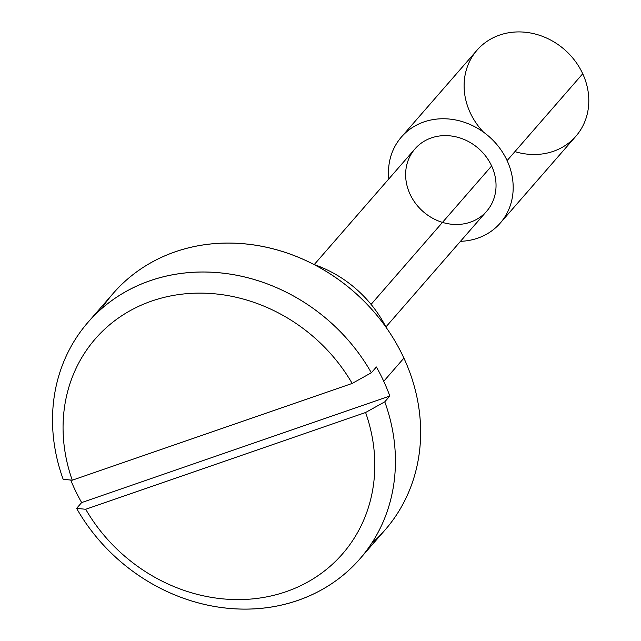 <?xml version="1.0" encoding="UTF-8"?>
<svg xmlns="http://www.w3.org/2000/svg" width="641" height="641" viewBox="0 0 641 641"><rect width="100%" height="100%" fill="white"/><g stroke="black" fill="none" stroke-linecap="round" stroke-linejoin="round"><path stroke-width="0.96" d="M359.865 558.904L385.073 529.955A180.201 159.192 -139 0 0 403.91 358.127L383.743 381.283A180.201 159.192 -139 0 0 376.387 366.973L371.347 372.758L352.173 383.438L72.265 480.205L352.173 383.438A163.816 144.714 -139 0 0 151.781 301.03A163.816 144.714 -139 0 0 72.265 480.205A163.816 144.714 41 0 1 151.781 301.03A163.816 144.714 41 0 1 352.173 383.438L371.347 372.758A180.201 159.192 -139 0 0 150.106 280.702A180.201 159.192 -139 0 0 63.171 479.3L72.265 480.205L63.171 479.3A180.201 159.192 41 0 1 88.081 322.223A180.201 159.192 41 0 1 371.347 372.758L376.387 366.973A180.201 159.192 41 0 1 383.743 381.283A180.201 159.192 41 0 1 389.816 396.034L384.776 401.827A180.201 159.192 41 0 1 359.865 558.904A180.201 159.192 41 0 1 76.599 508.369L81.647 502.576A180.201 159.192 41 0 1 70.726 480.053A180.201 159.192 -139 0 0 81.647 502.576L76.599 508.369A180.201 159.192 -139 0 0 297.841 600.425A180.201 159.192 -139 0 0 384.776 401.827L365.602 412.5L85.694 509.275A163.816 144.714 -139 0 0 286.086 591.683A163.816 144.714 -139 0 0 365.602 412.5A163.816 144.714 41 0 1 286.086 591.683A163.816 144.714 41 0 1 85.694 509.275L76.599 508.369L85.694 509.275L365.602 412.5L384.776 401.827L389.816 396.034L81.647 502.576L389.816 396.034A180.201 159.192 -139 0 0 383.743 381.283L403.91 358.127A180.201 159.192 -139 0 0 113.289 293.282L88.081 322.223M483.522 132.166A65.526 57.89 41 0 1 489.812 39.59A65.526 57.89 41 0 1 582.725 73.755A65.526 57.89 41 0 1 575.874 136.245A65.526 57.89 41 0 1 514.923 151.613M500.252 223.084L575.874 136.245A65.526 57.89 -139 0 0 582.725 73.755A65.526 57.89 -139 0 0 477.04 50.174L401.418 137.014A65.526 57.89 41 0 1 507.103 160.595A65.526 57.89 41 0 1 500.252 223.084A65.526 57.89 41 0 1 460.478 241.312A65.526 57.89 -139 0 0 507.103 160.595L582.725 73.755L507.103 160.595A65.526 57.89 -139 0 0 433.925 119.458A65.526 57.89 -139 0 0 388.823 178.919A65.526 57.89 41 0 1 401.418 137.014M385.89 326.974L486.663 211.25A47.506 41.969 -139 0 0 491.631 165.947A47.506 41.969 41 0 1 447.306 223.597A47.506 41.969 41 0 1 413.573 150.603A47.506 41.969 41 0 1 491.631 165.947A47.506 41.969 -139 0 0 415.007 148.848L314.234 264.573M491.631 165.947L371.075 304.387L491.631 165.947M101.671 308.617A180.201 159.192 41 0 1 256.849 245.399A180.201 159.192 41 0 1 403.91 358.127A180.201 159.192 41 0 1 371.484 543.568M313.882 264.453A114.675 101.302 41 0 1 386.058 327.303A114.675 101.302 -139 0 0 313.882 264.453"/></g></svg>
